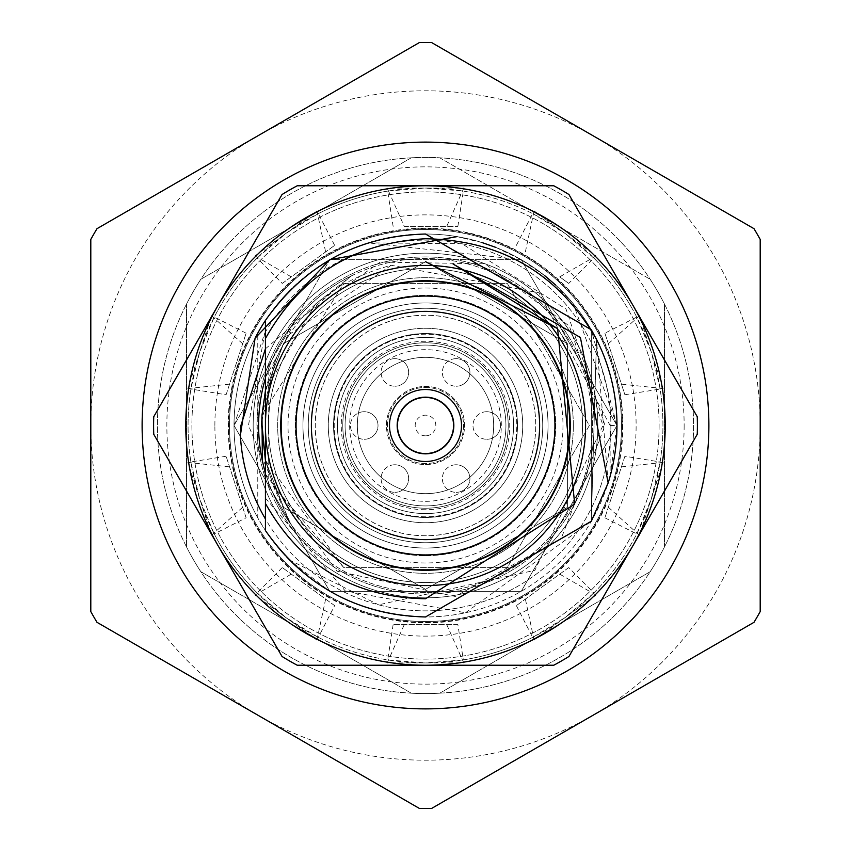<?xml version="1.0" encoding="UTF-8"?>
<svg xmlns="http://www.w3.org/2000/svg" width="851" height="851" viewBox="0 0 851 851"><rect width="100%" height="100%" fill="white"/><g stroke="black" fill="none" stroke-linecap="round" stroke-linejoin="round"><path stroke-width="0.64" stroke-dasharray="4.25 3.19" d="M345.08 425.5A80.419 80.419 0 0 1 425.5 345.08A80.419 80.419 0 0 1 505.92 425.5A80.419 80.419 0 0 1 425.5 505.92A80.419 80.419 0 0 1 345.08 425.5A80.419 80.419 0 0 1 425.5 345.08A80.419 80.419 0 0 1 505.92 425.5A80.419 80.419 0 0 1 425.5 505.92A80.419 80.419 0 0 1 345.08 425.5A80.419 80.419 0 0 1 425.5 345.08A80.419 80.419 0 0 1 505.92 425.5A80.419 80.419 0 0 1 425.5 505.92A80.419 80.419 0 0 1 345.08 425.5A80.419 80.419 0 0 1 425.5 345.08A80.419 80.419 0 0 1 505.92 425.5A80.419 80.419 0 0 1 425.5 505.92A80.419 80.419 0 0 1 345.08 425.5M337.421 425.5A88.078 88.078 0 0 1 425.5 337.421A88.078 88.078 0 0 1 513.578 425.5A88.078 88.078 0 0 1 425.5 513.578A88.078 88.078 0 0 1 337.421 425.5A88.078 88.078 0 0 1 425.5 337.421A88.078 88.078 0 0 1 513.578 425.5A88.078 88.078 0 0 1 425.5 513.578A88.078 88.078 0 0 1 337.421 425.5M425.5 333.528A91.972 91.972 0 0 0 333.528 425.5A91.972 91.972 0 0 0 425.5 517.472A91.972 91.972 0 0 1 333.528 425.5A91.972 91.972 0 0 1 425.5 333.528A91.972 91.972 0 0 1 517.472 425.5A91.972 91.972 0 0 1 425.5 517.472A91.972 91.972 0 0 0 517.472 425.5A91.972 91.972 0 0 0 425.5 333.528M425.5 535.726A110.226 110.226 0 0 1 315.274 425.5A110.226 110.226 0 0 1 425.5 315.274A110.226 110.226 0 0 1 535.726 425.5A110.226 110.226 0 0 1 425.5 535.726M425.5 256.938A168.562 168.562 0 0 0 268.214 486.123A168.562 168.562 0 0 0 594.062 425.5A168.562 168.562 0 0 0 425.5 256.938A168.562 168.562 0 0 0 256.938 425.5A168.562 168.562 0 0 0 425.5 594.062A168.562 168.562 0 0 0 594.062 425.5A168.562 168.562 0 0 0 425.5 256.938M425.5 229.504A195.996 195.996 0 0 0 229.504 425.5A195.996 195.996 0 0 0 425.5 621.496A195.996 195.996 0 0 0 621.496 425.5A195.996 195.996 0 0 0 425.5 229.504A195.996 195.996 0 0 0 229.504 425.5A195.996 195.996 0 0 0 425.5 621.496A195.996 195.996 0 0 0 621.496 425.5A195.996 195.996 0 0 0 425.5 229.504M425.5 535.79A110.29 110.29 0 0 1 315.21 425.5A110.29 110.29 0 0 1 425.5 315.21A110.29 110.29 0 0 1 535.79 425.5A110.29 110.29 0 0 1 425.5 535.79A110.29 110.29 0 0 1 315.21 425.5A110.29 110.29 0 0 1 425.5 315.21A110.29 110.29 0 0 1 535.79 425.5A110.29 110.29 0 0 1 425.5 535.79M425.5 592.466A166.966 166.966 0 0 1 258.534 425.5A166.966 166.966 0 0 1 425.5 258.534A166.966 166.966 0 0 1 592.466 425.5A166.966 166.966 0 0 1 425.5 592.466A166.966 166.966 0 0 1 258.534 425.5A166.966 166.966 0 0 1 425.5 258.534A166.966 166.966 0 0 1 592.466 425.5A166.966 166.966 0 0 1 425.5 592.466M253.172 425.5A172.327 172.327 0 0 1 425.5 253.172A172.327 172.327 0 0 1 597.827 425.5A172.327 172.327 0 0 1 425.5 597.827A172.327 172.327 0 0 1 253.172 425.5A172.327 172.327 0 0 1 425.5 253.172A172.327 172.327 0 0 1 597.827 425.5A172.327 172.327 0 0 1 425.5 597.827A172.327 172.327 0 0 1 253.172 425.5M228.664 425.5A196.836 196.836 0 0 1 425.5 228.664A196.836 196.836 0 0 1 622.336 425.5A196.836 196.836 0 0 1 425.5 622.336A196.836 196.836 0 0 1 228.664 425.5A196.836 196.836 0 0 1 425.5 228.664A196.836 196.836 0 0 1 622.336 425.5A196.836 196.836 0 0 1 425.5 622.336A196.836 196.836 0 0 1 228.664 425.5M411.224 157.818L200.815 279.288L411.224 157.818A268.065 268.065 0 0 1 439.776 157.818L650.185 279.288L439.776 157.818A268.065 268.065 0 0 0 411.224 157.818M186.539 304.02L186.539 546.98L186.539 304.02A268.065 268.065 0 0 1 200.815 279.288A268.065 268.065 0 0 0 186.539 304.02M200.815 571.712L411.224 693.182L200.815 571.712A268.065 268.065 0 0 1 186.539 546.98A268.065 268.065 0 0 0 200.815 571.712M439.776 693.182L650.185 571.712L439.776 693.182A268.065 268.065 0 0 1 411.224 693.182A268.065 268.065 0 0 0 439.776 693.182M664.461 546.98L664.461 304.02L664.461 546.98A268.065 268.065 0 0 1 650.185 571.712A268.065 268.065 0 0 0 664.461 546.98M214.877 425.5A210.623 210.623 0 0 1 425.5 214.877A210.623 210.623 0 0 1 636.122 425.5A210.623 210.623 0 0 1 425.5 636.122A210.623 210.623 0 0 1 214.877 425.5M659.1 425.5A233.599 233.599 0 0 1 425.5 659.1A233.599 233.599 0 0 1 191.9 425.5A233.599 233.599 0 0 1 425.5 191.9A233.599 233.599 0 0 1 659.1 425.5A233.599 233.599 0 0 1 425.5 659.1A233.599 233.599 0 0 1 191.9 425.5A233.599 233.599 0 0 1 425.5 191.9A233.599 233.599 0 0 1 659.1 425.5M650.185 279.288A268.065 268.065 0 0 1 664.461 304.02A268.065 268.065 0 0 0 650.185 279.288M301.999 328.55A157.01 157.01 0 0 1 522.45 301.999A157.01 157.01 0 0 1 549.001 522.45A157.01 157.01 0 0 1 328.55 549.001A157.01 157.01 0 0 1 301.999 328.55A157.01 157.01 0 0 1 522.45 301.999A157.01 157.01 0 0 1 549.001 522.45A157.01 157.01 0 0 1 328.55 549.001A157.01 157.01 0 0 1 301.999 328.55M425.5 555.703A130.203 130.203 0 0 0 555.703 425.5A130.203 130.203 0 0 0 425.5 295.297A130.203 130.203 0 0 0 295.297 425.5A130.203 130.203 0 0 0 425.5 555.703A130.203 130.203 0 0 1 295.297 425.5A130.203 130.203 0 0 1 425.5 295.297A130.203 130.203 0 0 1 555.703 425.5A130.203 130.203 0 0 1 425.5 555.703M425.5 435.818A10.318 10.318 0 0 1 415.182 425.5A10.318 10.318 0 0 1 425.5 415.182A10.318 10.318 0 0 1 435.818 425.5A10.318 10.318 0 0 1 425.5 435.818M425.5 453.221A27.721 27.721 0 0 0 453.221 425.5A27.721 27.721 0 0 0 425.5 397.779A27.721 27.721 0 0 1 453.221 425.5A27.721 27.721 0 0 1 425.5 453.221A27.721 27.721 0 0 0 453.221 425.5A27.721 27.721 0 0 0 425.5 397.779A27.721 27.721 0 0 0 397.779 425.5A27.721 27.721 0 0 0 425.5 453.221A27.721 27.721 0 0 0 453.221 425.5A27.721 27.721 0 0 0 425.5 397.779A27.721 27.721 0 0 0 397.779 425.5A27.721 27.721 0 0 0 425.5 453.221A27.721 27.721 0 0 1 397.779 425.5A27.721 27.721 0 0 1 425.5 397.779A27.721 27.721 0 0 0 397.779 425.5A27.721 27.721 0 0 0 425.5 453.221M425.5 387.439A38.061 38.061 0 0 1 463.561 425.5A38.061 38.061 0 0 1 425.5 463.561A38.061 38.061 0 0 1 387.439 425.5A38.061 38.061 0 0 1 425.5 387.439A38.061 38.061 0 0 1 463.561 425.5A38.061 38.061 0 0 1 425.5 463.561A38.061 38.061 0 0 1 387.439 425.5A38.061 38.061 0 0 1 425.5 387.439M394.864 464.774A13.786 13.786 0 0 0 381.078 478.56A13.786 13.786 0 0 0 394.864 492.346A13.786 13.786 0 0 1 381.078 478.56A13.786 13.786 0 0 1 394.864 464.774A13.786 13.786 0 0 1 408.65 478.56A13.786 13.786 0 0 1 394.864 492.346A13.786 13.786 0 0 0 408.65 478.56A13.786 13.786 0 0 0 394.864 464.774M456.136 464.774A13.786 13.786 0 0 0 442.35 478.56A13.786 13.786 0 0 0 456.136 492.346A13.786 13.786 0 0 1 442.35 478.56A13.786 13.786 0 0 1 456.136 464.774A13.786 13.786 0 0 1 469.922 478.56A13.786 13.786 0 0 1 456.136 492.346A13.786 13.786 0 0 0 469.922 478.56A13.786 13.786 0 0 0 456.136 464.774M486.772 411.714A13.786 13.786 0 0 0 472.986 425.5A13.786 13.786 0 0 0 486.772 439.286A13.786 13.786 0 0 1 472.986 425.5A13.786 13.786 0 0 1 486.772 411.714A13.786 13.786 0 0 1 500.558 425.5A13.786 13.786 0 0 1 486.772 439.286A13.786 13.786 0 0 0 500.558 425.5A13.786 13.786 0 0 0 486.772 411.714M456.136 358.654A13.786 13.786 0 0 0 442.35 372.44A13.786 13.786 0 0 0 456.136 386.226A13.786 13.786 0 0 1 442.35 372.44A13.786 13.786 0 0 1 456.136 358.654A13.786 13.786 0 0 1 469.922 372.44A13.786 13.786 0 0 1 456.136 386.226A13.786 13.786 0 0 0 469.922 372.44A13.786 13.786 0 0 0 456.136 358.654M394.864 358.654A13.786 13.786 0 0 0 381.078 372.44A13.786 13.786 0 0 0 394.864 386.226A13.786 13.786 0 0 1 381.078 372.44A13.786 13.786 0 0 1 394.864 358.654A13.786 13.786 0 0 1 408.65 372.44A13.786 13.786 0 0 1 394.864 386.226A13.786 13.786 0 0 0 408.65 372.44A13.786 13.786 0 0 0 394.864 358.654M364.228 411.714A13.786 13.786 0 0 0 350.442 425.5A13.786 13.786 0 0 0 364.228 439.286A13.786 13.786 0 0 1 350.442 425.5A13.786 13.786 0 0 1 364.228 411.714A13.786 13.786 0 0 1 378.014 425.5A13.786 13.786 0 0 1 364.228 439.286A13.786 13.786 0 0 0 378.014 425.5A13.786 13.786 0 0 0 364.228 411.714M425.5 464.561A39.061 39.061 0 0 0 464.561 425.5A39.061 39.061 0 0 0 425.5 386.439A39.061 39.061 0 0 0 386.439 425.5A39.061 39.061 0 0 0 425.5 464.561A39.061 39.061 0 0 0 464.561 425.5A39.061 39.061 0 0 0 425.5 386.439A39.061 39.061 0 0 0 386.439 425.5A39.061 39.061 0 0 0 425.5 464.561A39.061 39.061 0 0 0 464.561 425.5A39.061 39.061 0 0 0 425.5 386.439A39.061 39.061 0 0 0 386.439 425.5A39.061 39.061 0 0 0 425.5 464.561A39.061 39.061 0 0 0 464.561 425.5A39.061 39.061 0 0 0 425.5 386.439A39.061 39.061 0 0 0 386.439 425.5A39.061 39.061 0 0 0 425.5 464.561M425.5 342.783A82.717 82.717 0 0 0 342.783 425.5A82.717 82.717 0 0 0 425.5 508.217A82.717 82.717 0 0 0 508.217 425.5A82.717 82.717 0 0 0 425.5 342.783A82.717 82.717 0 0 0 342.783 425.5A82.717 82.717 0 0 0 425.5 508.217A82.717 82.717 0 0 0 508.217 425.5A82.717 82.717 0 0 0 425.5 342.783A82.717 82.717 0 0 0 342.783 425.5A82.717 82.717 0 0 0 425.5 508.217A82.717 82.717 0 0 0 508.217 425.5A82.717 82.717 0 0 0 425.5 342.783A82.717 82.717 0 0 0 342.783 425.5A82.717 82.717 0 0 0 425.5 508.217A82.717 82.717 0 0 0 508.217 425.5A82.717 82.717 0 0 0 425.5 342.783M425.5 513.578A88.078 88.078 0 0 0 513.578 425.5A88.078 88.078 0 0 0 425.5 337.421A88.078 88.078 0 0 0 337.421 425.5A88.078 88.078 0 0 0 425.5 513.578A88.078 88.078 0 0 1 337.421 425.5A88.078 88.078 0 0 1 425.5 337.421A88.078 88.078 0 0 1 513.578 425.5A88.078 88.078 0 0 1 425.5 513.578M425.5 516.791A91.291 91.291 0 0 1 334.209 425.5A91.291 91.291 0 0 1 425.5 334.209A91.291 91.291 0 0 1 516.791 425.5A91.291 91.291 0 0 1 425.5 516.791A91.291 91.291 0 0 1 334.209 425.5A91.291 91.291 0 0 1 425.5 334.209A91.291 91.291 0 0 1 516.791 425.5A91.291 91.291 0 0 1 425.5 516.791M425.5 562.979A137.479 137.479 0 0 1 288.021 425.5A137.479 137.479 0 0 1 425.5 288.021A137.479 137.479 0 0 1 562.979 425.5A137.479 137.479 0 0 1 425.5 562.979A137.479 137.479 0 0 1 288.021 425.5A137.479 137.479 0 0 1 425.5 288.021A137.479 137.479 0 0 1 562.979 425.5A137.479 137.479 0 0 1 425.5 562.979M268.214 486.123L268.214 364.877L268.214 486.123M573.319 425.5A147.819 147.819 0 0 1 425.5 573.319A147.819 147.819 0 0 1 277.681 425.5A147.819 147.819 0 0 1 425.5 277.681A147.819 147.819 0 0 1 573.319 425.5A147.819 147.819 0 0 1 425.5 573.319A147.819 147.819 0 0 1 277.681 425.5A147.819 147.819 0 0 1 425.5 277.681A147.819 147.819 0 0 1 573.319 425.5M425.5 569.489A143.989 143.989 0 0 1 281.511 425.5A143.989 143.989 0 0 1 425.5 281.511A143.989 143.989 0 0 1 569.489 425.5A143.989 143.989 0 0 1 425.5 569.489A143.989 143.989 0 0 1 281.511 425.5A143.989 143.989 0 0 1 425.5 281.511A143.989 143.989 0 0 1 569.489 425.5A143.989 143.989 0 0 1 425.5 569.489M464.465 342.262A91.908 91.908 0 0 0 342.262 386.535A91.908 91.908 0 0 0 386.535 508.738A91.908 91.908 0 0 0 508.738 464.465A91.908 91.908 0 0 0 464.465 342.262A91.908 91.908 0 0 0 342.262 386.535A91.908 91.908 0 0 0 386.535 508.738A91.908 91.908 0 0 0 508.738 464.465A91.908 91.908 0 0 0 464.465 342.262A91.908 91.908 0 0 0 342.262 386.535A91.908 91.908 0 0 0 386.535 508.738M477.464 314.519A122.544 122.544 0 0 0 314.519 373.536A122.544 122.544 0 0 0 373.536 536.481A122.544 122.544 0 0 0 536.481 477.464A122.544 122.544 0 0 0 477.464 314.519A122.544 122.544 0 0 0 314.519 373.536A122.544 122.544 0 0 0 373.536 536.481A122.544 122.544 0 0 0 536.481 477.464A122.544 122.544 0 0 0 477.464 314.519M425.5 453.838A28.338 28.338 0 0 0 453.838 425.5A28.338 28.338 0 0 0 425.5 397.162A28.338 28.338 0 0 0 397.162 425.5A28.338 28.338 0 0 0 425.5 453.838M425.5 389.503A35.997 35.997 0 0 0 389.503 425.5A35.997 35.997 0 0 0 425.5 461.497A35.997 35.997 0 0 0 461.497 425.5A35.997 35.997 0 0 0 425.5 389.503A35.997 35.997 0 0 0 389.503 425.5A35.997 35.997 0 0 0 425.5 461.497A35.997 35.997 0 0 0 461.497 425.5A35.997 35.997 0 0 0 425.5 389.503M665.227 425.5A239.727 239.727 0 0 1 633.112 545.363L568.968 656.461A271.894 271.894 0 0 1 553.788 665.227L297.212 665.227A271.894 271.894 0 0 1 282.032 656.461L153.744 434.265A271.894 271.894 0 0 1 153.744 416.735L282.032 194.539A271.894 271.894 0 0 1 297.212 185.773L553.788 185.773A271.894 271.894 0 0 1 568.968 194.539L697.256 416.735A271.894 271.894 0 0 1 697.256 434.265L633.112 545.363A239.727 239.727 0 0 1 217.888 545.363A239.727 239.727 0 0 1 425.5 185.773A239.727 239.727 0 0 1 665.227 425.5M234.025 425.5L329.762 591.317L521.237 591.317L616.975 425.5L521.237 591.317L329.762 591.317L234.025 425.5A191.475 191.475 0 0 0 288.883 559.65L329.762 591.317L521.237 591.317L616.975 425.5L521.237 591.317L329.762 591.317L234.025 425.5L329.762 259.683L521.237 259.683L616.975 425.5L521.237 259.683L329.762 259.683L234.025 425.5L264.661 333.337L248.46 425.5L290.457 523.567L273.245 486.006L265.427 460.423L265.427 530.567A191.475 191.475 0 0 0 425.5 616.975C358.122 615.113 304.764 586.307 265.427 530.567L265.427 488.793M265.427 473.975L337.06 571.191L455.264 596.466L561.277 538.279L605.018 425.5L566.043 309.051L461.976 243.748A185.369 185.369 0 0 1 473.922 604.433A185.369 185.369 0 0 1 265.427 518.982M273.245 486.006L343.581 567.383L507.419 567.383L589.339 425.5L507.419 283.617L343.581 283.617L261.98 415.245L275.788 358.952L294.478 322.114L380.291 262.087L485.038 263.81L569.404 326.135L602.987 425.5L534.907 570.308L378.557 604.827A185.369 185.369 0 0 0 610.869 425.5A185.369 185.369 0 0 0 264.661 333.337M294.478 322.114A166.902 166.902 0 0 0 290.457 523.567M265.427 348.814L351.112 276.096L315.381 304.19L343.581 283.617L507.419 283.617L589.339 425.5L507.419 567.383L343.581 567.383L265.427 460.423L283.617 507.419L425.5 589.339L567.383 507.419L567.383 343.581L557.639 328.646L567.383 343.581L567.383 507.419L425.5 589.339L283.617 507.419L265.427 460.423L283.617 507.419L425.5 589.339L567.383 507.419L567.383 343.581L557.639 328.646L567.383 343.581L567.383 507.419L425.5 589.339L283.617 507.419L265.427 460.423L265.427 503.441M461.976 243.748L368.058 242.843L521.237 259.683L616.975 425.5L573.351 303.828M573.329 303.807L555.533 284.947M544.629 275.596L521.237 259.683L495.75 247.375M482.209 242.62L456.976 236.631M288.883 559.65L378.557 604.827M351.112 276.096A166.902 166.902 0 0 0 265.427 378.259M368.058 242.843A191.475 191.475 0 0 0 265.427 320.433C304.764 264.693 358.122 235.887 425.5 234.025A191.475 191.475 0 0 0 265.427 320.433C304.764 264.693 358.122 235.887 425.5 234.025A191.475 191.475 0 0 0 234.025 425.5A191.475 191.475 0 0 0 425.5 616.975C358.122 615.113 304.764 586.307 265.427 530.567L257.768 517.855L257.768 333.145A191.475 191.475 0 0 0 257.768 517.855M261.704 421.575L275.788 358.952M315.381 304.19L265.427 390.588M142.117 425.5A283.383 283.383 0 0 1 425.5 142.117A283.383 283.383 0 0 1 708.883 425.5A283.383 283.383 0 0 1 425.5 708.883A283.383 283.383 0 0 1 142.117 425.5M640.186 533.109L650.132 502.388A237.429 237.429 0 0 0 651.313 498.867L660.11 461.955L659.993 462.742L663.142 462.444L652.43 495.335A237.429 237.429 0 0 1 651.313 498.867L637.101 533.194A237.429 237.429 0 0 1 565.053 617.581L533.386 637.005A237.429 237.429 0 0 1 425.5 662.929L388.46 660.025A237.429 237.429 0 0 1 285.947 617.581L257.683 593.466A237.429 237.429 0 0 1 199.687 498.867L191.007 462.742A237.429 237.429 0 0 1 199.687 352.133L213.899 317.806A237.429 237.429 0 0 1 285.947 233.419L317.614 213.995A237.429 237.429 0 0 1 425.5 188.071L462.54 190.975A237.429 237.429 0 0 1 637.101 317.806L639.473 315.71L650.132 348.612A237.429 237.429 0 0 1 651.313 352.133L659.993 388.258A237.429 237.429 0 0 1 593.317 593.466L596.04 595.072L568.064 615.401A237.429 237.429 0 0 1 462.54 660.025L463.795 662.929L429.212 662.897A237.429 237.429 0 0 1 317.614 637.005L316.923 640.09L288.946 619.762A237.429 237.429 0 0 1 213.899 533.194L211.527 535.29L200.868 502.388A237.429 237.429 0 0 1 191.007 388.258L187.858 388.556L198.549 355.665A237.429 237.429 0 0 1 257.683 257.534L254.96 255.928L282.936 235.599A237.429 237.429 0 0 1 388.46 190.975L387.205 188.071L421.788 188.103A237.429 237.429 0 0 1 533.386 213.995L534.077 210.91L562.054 231.238A237.429 237.429 0 0 1 565.053 233.419L533.386 213.995M596.04 255.928L559.724 276.873L568.734 283.426L593.881 258.098L565.053 233.419A237.429 237.429 0 0 1 568.043 235.621L596.04 255.928L593.317 257.534A237.429 237.429 0 0 1 659.993 462.742M462.54 190.975L463.795 188.071L429.212 188.103A237.429 237.429 0 0 0 425.5 188.071L388.46 190.975M317.614 213.995L316.923 210.91L288.946 231.238A237.429 237.429 0 0 0 285.947 233.419L257.683 257.534M210.814 317.891L200.868 348.612A237.429 237.429 0 0 0 199.687 352.133L191.007 388.258M191.007 462.742L187.858 462.444L198.549 495.335A237.429 237.429 0 0 0 199.687 498.867L213.899 533.194M257.683 593.466L254.96 595.072L282.936 615.401A237.429 237.429 0 0 0 285.947 617.581L317.614 637.005M388.46 660.025L387.205 662.929L421.788 662.897A237.429 237.429 0 0 0 425.5 662.929L462.54 660.025M533.386 637.005L534.077 640.09L562.054 619.762A237.429 237.429 0 0 0 565.053 617.581L593.317 593.466M663.142 388.556L621.443 384.152L624.889 394.747L608.327 343.772L604.891 333.188L636.739 317.093L651.313 352.133A237.429 237.429 0 0 1 652.43 355.665L663.142 388.556L659.993 388.258M639.473 535.29L637.101 533.194M211.527 315.71L213.899 317.806M636.739 317.093L637.101 317.806M593.881 258.098L593.317 257.534M568.734 283.426L559.724 276.873M516.366 245.375L532.673 213.633M525.375 251.917L534.077 210.91M624.889 394.747L660.11 389.045M604.891 333.188L621.443 384.152M608.327 343.772L639.473 315.71M624.889 456.253L604.891 517.812L624.889 456.253L660.11 461.955M621.443 466.848L663.142 462.444M639.112 534.96L608.327 507.228M604.891 517.812L636.739 533.907M568.734 567.574L516.366 605.625L568.734 567.574L593.881 592.902M559.724 574.127L596.04 595.072M534.077 640.09L525.375 599.083M516.366 605.625L532.673 637.367M457.87 624.634L393.13 624.634L457.87 624.634L463.327 659.897M446.732 624.634L463.795 662.929M387.205 662.929L404.268 624.634M393.13 624.634L387.673 659.897M334.634 605.625L282.266 567.574L334.634 605.625L318.327 637.367M325.625 599.083L316.923 640.09M254.96 595.072L291.276 574.127M282.266 567.574L257.119 592.902M246.109 517.812L226.111 456.253L246.109 517.812L214.261 533.907M242.673 507.228L211.527 535.29M187.858 462.444L229.557 466.848M226.111 456.253L190.89 461.955M226.111 394.747L246.109 333.188L226.111 394.747L190.89 389.045M229.557 384.152L187.858 388.556M211.888 316.04L242.673 343.772M246.109 333.188L214.261 317.093M282.266 283.426L334.634 245.375L282.266 283.426L257.119 258.098M291.276 276.873L254.96 255.928M316.923 210.91L325.625 251.917M334.634 245.375L318.327 213.633M404.268 226.366L457.87 226.366L404.268 226.366L387.205 188.071M457.87 226.366L463.327 191.103M463.795 188.071L446.732 226.366M393.13 226.366L387.673 191.103M425.5 501.324A75.824 75.824 0 0 0 501.324 425.5A75.824 75.824 0 0 0 425.5 349.676A75.824 75.824 0 0 0 349.676 425.5A75.824 75.824 0 0 0 425.5 501.324M425.5 357.335A68.165 68.165 0 0 1 493.665 425.5A68.165 68.165 0 0 1 425.5 493.665A68.165 68.165 0 0 1 357.335 425.5A68.165 68.165 0 0 1 425.5 357.335A68.165 68.165 0 0 1 493.665 425.5A68.165 68.165 0 0 1 425.5 493.665A68.165 68.165 0 0 1 357.335 425.5A68.165 68.165 0 0 1 425.5 357.335M431.691 42.603A382.95 382.95 0 0 0 419.309 42.603L258.151 135.639A334.698 334.698 0 0 1 760.198 425.5A334.698 334.698 0 0 1 258.151 715.361L419.309 808.397A382.95 382.95 0 0 0 431.691 808.397L754.007 622.315A382.95 382.95 0 0 0 760.198 611.582L760.198 239.418A382.95 382.95 0 0 0 754.007 228.685L431.691 42.603M425.5 517.408A91.908 91.908 0 0 1 333.592 425.5A91.908 91.908 0 0 1 425.5 333.592A91.908 91.908 0 0 0 333.592 425.5A91.908 91.908 0 0 0 425.5 517.408A91.908 91.908 0 0 0 517.408 425.5A91.908 91.908 0 0 0 425.5 333.592A91.908 91.908 0 0 1 517.408 425.5A91.908 91.908 0 0 1 425.5 517.408M425.5 509.749A84.249 84.249 0 0 1 341.251 425.5A84.249 84.249 0 0 1 425.5 341.251A84.249 84.249 0 0 1 509.749 425.5A84.249 84.249 0 0 1 425.5 509.749M425.5 693.565A268.065 268.065 0 0 0 693.565 425.5A268.065 268.065 0 0 0 425.5 157.435A268.065 268.065 0 0 0 157.435 425.5A268.065 268.065 0 0 0 425.5 693.565A268.065 268.065 0 0 0 693.565 425.5A268.065 268.065 0 0 0 425.5 157.435A268.065 268.065 0 0 0 157.435 425.5A268.065 268.065 0 0 0 425.5 693.565M425.5 296.063A129.437 129.437 0 0 1 554.937 425.5A129.437 129.437 0 0 1 425.5 554.937A129.437 129.437 0 0 1 296.063 425.5A129.437 129.437 0 0 1 425.5 296.063M265.427 425.5A160.073 160.073 0 0 1 425.5 265.427A160.073 160.073 0 0 1 585.573 425.5A160.073 160.073 0 0 1 425.5 585.573A160.073 160.073 0 0 1 265.427 425.5L265.427 320.433L257.768 333.145M265.427 338.57L265.427 320.433C304.764 264.693 358.122 235.887 425.5 234.025L591.317 329.762L591.317 521.237L425.5 616.975C358.122 615.113 304.764 586.307 265.427 530.567L265.427 516.748M591.317 521.237L596.498 339.336L591.317 521.237L596.498 339.336L608.157 482.942M265.427 320.433C304.764 264.693 358.122 235.887 425.5 234.025C358.122 235.887 304.764 264.693 265.427 320.433C304.764 264.693 358.122 235.887 425.5 234.025C358.122 235.887 304.764 264.693 265.427 320.433C304.764 264.693 358.122 235.887 425.5 234.025C358.122 235.887 304.764 264.693 265.427 320.433C304.764 264.693 358.122 235.887 425.5 234.025C358.122 235.887 304.764 264.693 265.427 320.433C304.764 264.693 358.122 235.887 425.5 234.025C358.122 235.887 304.764 264.693 265.427 320.433C304.764 264.693 358.122 235.887 425.5 234.025C358.122 235.887 304.764 264.693 265.427 320.433C304.764 264.693 358.122 235.887 425.5 234.025C358.122 235.887 304.764 264.693 265.427 320.433C304.764 264.693 358.122 235.887 425.5 234.025C358.122 235.887 304.764 264.693 265.427 320.433C304.764 264.693 358.122 235.887 425.5 234.025C358.122 235.887 304.764 264.693 265.427 320.433L265.427 390.577L265.427 320.433L265.427 390.577L283.617 343.581L425.5 261.661L283.617 343.581L265.427 390.577L265.427 320.433C304.764 264.693 358.122 235.887 425.5 234.025L591.317 329.762L591.317 521.237L425.5 616.975C358.122 615.113 304.764 586.307 265.427 530.567C304.764 586.307 358.122 615.113 425.5 616.975C358.122 615.113 304.764 586.307 265.427 530.567C304.764 586.307 358.122 615.113 425.5 616.975C358.122 615.113 304.764 586.307 265.427 530.567C304.764 586.307 358.122 615.113 425.5 616.975C358.122 615.113 304.764 586.307 265.427 530.567C304.764 586.307 358.122 615.113 425.5 616.975C358.122 615.113 304.764 586.307 265.427 530.567C304.764 586.307 358.122 615.113 425.5 616.975C358.122 615.113 304.764 586.307 265.427 530.567C304.764 586.307 358.122 615.113 425.5 616.975C358.122 615.113 304.764 586.307 265.427 530.567C304.764 586.307 358.122 615.113 425.5 616.975C358.122 615.113 304.764 586.307 265.427 530.567C304.764 586.307 358.122 615.113 425.5 616.975C358.122 615.113 304.764 586.307 265.427 530.567C304.764 586.307 358.122 615.113 425.5 616.975C358.122 615.113 304.764 586.307 265.427 530.567C304.764 586.307 358.122 615.113 425.5 616.975A191.475 191.475 0 0 0 465.508 612.752L591.317 521.237L591.317 329.762L425.5 234.025L591.317 329.762L591.317 521.237L425.5 616.975A191.475 191.475 0 0 0 616.975 425.5A191.475 191.475 0 0 0 425.5 234.025L591.317 329.762L591.317 521.237L425.5 616.975L591.317 521.237L591.317 329.762L425.5 234.025L591.317 329.762L591.317 521.237L425.5 616.975L591.317 521.237L591.317 329.762L425.5 234.025L591.317 329.762L591.317 521.237L425.5 616.975L591.317 521.237L591.317 329.762L425.5 234.025L591.317 329.762L591.317 521.237L425.5 616.975L591.317 521.237L591.317 329.762L425.5 234.025L591.317 329.762L591.317 521.237L425.5 616.975L591.317 521.237L591.317 329.762L425.5 234.025L591.317 329.762L591.317 521.237L425.5 616.975L591.317 521.237L591.317 329.762L425.5 234.025L591.317 329.762L591.317 521.237L425.5 616.975L591.317 521.237L591.317 329.762L425.5 234.025L591.317 329.762L591.317 521.237L425.5 616.975L591.317 521.237L596.498 339.336M610.124 425.5L616.975 425.5L591.317 329.762L425.5 234.025A191.475 191.475 0 0 1 610.124 476.273L610.124 425.5L538.96 292.808L391.269 265.278C323.774 283.468 281.83 325.231 265.427 390.577L283.617 343.581L425.5 261.661L283.617 343.581L265.427 390.577L283.617 343.581L425.5 261.661L283.617 343.581L265.427 390.577L283.617 343.581L425.5 261.661L567.383 343.581L567.383 507.419L425.5 589.339L283.617 507.419L265.427 460.423L283.617 507.419L425.5 589.339L567.383 507.419L567.383 343.581L557.639 328.646L567.383 343.581L567.383 507.419L425.5 589.339L283.617 507.419L265.427 460.423L283.617 507.419L425.5 589.339L567.383 507.419L567.383 343.581L557.639 328.646L567.383 343.581L567.383 507.419L425.5 589.339L283.617 507.419L265.427 460.423L283.617 507.419L425.5 589.339L567.383 507.419L567.383 343.581L425.5 261.661L283.617 343.581L265.427 390.577L283.617 343.581L425.5 261.661L283.617 343.581L265.427 390.577L283.617 343.581L425.5 261.661L567.383 343.581L567.383 507.419L425.5 589.339L283.617 507.419L265.427 460.423L283.617 507.419L425.5 589.339L567.383 507.419L567.383 343.581L557.639 328.646L567.383 343.581L567.383 507.419L425.5 589.339L283.617 507.419L265.427 460.423L283.617 507.419L425.5 589.339L567.383 507.419L567.383 343.581L425.5 261.661L283.617 343.581L265.427 390.577L283.617 343.581L425.5 261.661L567.383 343.581L567.383 507.419L425.5 589.339L283.617 507.419L265.427 460.423L283.617 507.419L425.5 589.339L567.383 507.419L567.383 343.581L425.5 261.661L283.617 343.581L265.427 390.577L283.617 343.581L425.5 261.661L567.383 343.581L567.383 507.419L425.5 589.339L283.617 507.419L265.427 460.423L283.617 507.419L425.5 589.339L567.383 507.419L567.383 343.581L425.5 261.661L283.617 343.581L265.427 390.577L283.617 343.581L425.5 261.661L567.383 343.581L567.383 507.419L425.5 589.339L283.617 507.419L265.427 460.423L283.617 507.419L425.5 589.339L567.383 507.419L567.383 343.581L425.5 261.661L283.617 343.581L265.427 390.577L283.617 343.581L425.5 261.661L567.383 343.581L567.383 507.419L425.5 589.339L283.617 507.419L265.427 460.423L283.617 507.419L425.5 589.339L567.383 507.419L567.383 343.581L425.5 261.661L283.617 343.581L265.427 390.577L283.617 343.581L425.5 261.661L283.617 343.581L265.427 390.577L283.617 343.581L425.5 261.661L567.383 343.581L567.383 507.419L425.5 589.339L283.617 507.419L265.427 460.423L283.617 507.419L425.5 589.339L567.383 507.419L567.383 343.581L557.639 328.646L567.383 343.581L567.383 507.419L425.5 589.339L283.617 507.419L265.427 460.423L283.617 507.419L425.5 589.339L567.383 507.419L567.383 343.581L425.5 261.661L283.617 343.581L265.427 390.577L283.617 343.581L289.308 334.432L265.427 377.365M391.269 265.278L289.308 334.432M265.427 498.09L345.24 590.913L465.508 612.752M610.124 476.273L616.975 425.5M90.802 425.5A334.698 334.698 0 0 1 258.151 135.639L96.993 228.685A382.95 382.95 0 0 0 90.802 239.418L90.802 611.582A382.95 382.95 0 0 0 96.993 622.315L258.151 715.361A334.698 334.698 0 0 1 90.802 425.5M684.14 425.5A258.64 258.64 0 0 1 425.5 684.14A258.64 258.64 0 0 1 166.86 425.5A258.64 258.64 0 0 1 425.5 166.86A258.64 258.64 0 0 1 684.14 425.5M622.868 425.5A197.368 197.368 0 0 1 425.5 622.868A197.368 197.368 0 0 1 228.132 425.5A197.368 197.368 0 0 1 425.5 228.132A197.368 197.368 0 0 1 622.868 425.5M360.952 360.079A91.908 91.908 0 0 1 490.921 360.952A91.908 91.908 0 0 1 490.048 490.921A91.908 91.908 0 0 1 360.079 490.048A91.908 91.908 0 0 1 360.952 360.079A91.908 91.908 0 0 1 490.921 360.952A91.908 91.908 0 0 1 490.048 490.921A91.908 91.908 0 0 1 360.079 490.048A91.908 91.908 0 0 1 360.952 360.079A91.908 91.908 0 0 1 490.921 360.952A91.908 91.908 0 0 1 490.048 490.921M339.432 338.262A122.544 122.544 0 0 1 512.738 339.432A122.544 122.544 0 0 1 511.568 512.738A122.544 122.544 0 0 1 338.262 511.568A122.544 122.544 0 0 1 339.432 338.262A122.544 122.544 0 0 1 512.738 339.432A122.544 122.544 0 0 1 511.568 512.738A122.544 122.544 0 0 1 338.262 511.568A122.544 122.544 0 0 1 339.432 338.262M466.72 337.443A97.227 97.227 0 0 0 337.443 384.28A97.227 97.227 0 0 0 384.28 513.557A97.227 97.227 0 0 0 513.557 466.72A97.227 97.227 0 0 0 466.72 337.443M475.209 319.327A117.225 117.225 0 0 0 319.327 375.791A117.225 117.225 0 0 0 375.791 531.673A117.225 117.225 0 0 0 531.673 475.209A117.225 117.225 0 0 0 475.209 319.327M357.218 356.292A97.227 97.227 0 0 1 494.708 357.218A97.227 97.227 0 0 1 493.782 494.708A97.227 97.227 0 0 1 356.292 493.782A97.227 97.227 0 0 1 357.218 356.292M343.166 342.049A117.225 117.225 0 0 1 508.951 343.166A117.225 117.225 0 0 1 507.834 508.951A117.225 117.225 0 0 1 342.049 507.834A117.225 117.225 0 0 1 343.166 342.049"/><path stroke-width="1.28" d="M425.5 453.838A28.338 28.338 0 0 0 453.838 425.5A28.338 28.338 0 0 0 425.5 397.162A28.338 28.338 0 0 0 397.162 425.5A28.338 28.338 0 0 0 425.5 453.838M425.5 389.503A35.997 35.997 0 0 0 389.503 425.5A35.997 35.997 0 0 0 425.5 461.497A35.997 35.997 0 0 0 461.497 425.5A35.997 35.997 0 0 0 425.5 389.503A35.997 35.997 0 0 0 389.503 425.5A35.997 35.997 0 0 0 425.5 461.497A35.997 35.997 0 0 0 461.497 425.5A35.997 35.997 0 0 0 425.5 389.503M665.227 425.5A239.727 239.727 0 0 0 633.112 305.637L697.256 416.735A271.894 271.894 0 0 1 697.256 434.265L633.112 545.363A239.727 239.727 0 0 0 665.227 425.5M153.606 425.5A271.894 271.894 0 0 0 153.744 434.265L217.888 545.363A239.727 239.727 0 0 0 633.112 545.363L568.968 656.461A271.894 271.894 0 0 1 553.788 665.227L297.212 665.227A271.894 271.894 0 0 1 282.032 656.461L217.888 545.363A239.727 239.727 0 0 1 217.888 305.637L282.032 194.539A271.894 271.894 0 0 1 297.212 185.773L425.5 185.773A239.727 239.727 0 0 0 217.888 305.637L153.744 416.735A271.894 271.894 0 0 0 153.606 425.5M265.427 518.982A185.369 185.369 0 0 1 240.386 435.361L240.907 425.5L265.427 348.814M265.427 378.259A166.902 166.902 0 0 0 262.363 460.71L265.427 473.975M265.427 425.5L265.427 503.441C300.605 565.766 353.963 597.54 425.5 598.764L574.67 504.122L557.639 328.646L453.072 264.001L580.414 337.507L608.157 482.942A191.475 191.475 0 0 0 596.498 339.336C558.49 273.628 501.494 240.099 425.5 238.748C353.973 242.726 300.616 276.001 265.427 338.57L265.427 460.423L261.661 425.5L261.98 415.245L262.363 460.71M240.386 435.361L255.098 338.177L329.762 259.683L456.976 236.631M555.533 284.947L544.629 275.596M495.75 247.375L482.209 242.62M633.112 305.637A239.727 239.727 0 0 0 425.5 185.773L553.788 185.773A271.894 271.894 0 0 1 568.968 194.539L633.112 305.637M265.427 320.433L265.427 390.577L265.427 320.433C304.764 264.693 358.122 235.887 425.5 234.025C358.122 235.887 304.764 264.693 265.427 320.433A191.475 191.475 0 0 0 255.098 338.177M591.317 521.237L425.5 616.975L591.317 521.237L425.5 616.975L591.317 521.237L608.157 482.942L591.317 521.237L425.5 616.975C358.122 615.113 304.764 586.307 265.427 530.567L265.427 460.423L261.704 421.575M265.427 390.588L261.98 415.245M142.117 425.5A283.383 283.383 0 0 1 425.5 142.117A283.383 283.383 0 0 1 708.883 425.5A283.383 283.383 0 0 1 425.5 708.883A283.383 283.383 0 0 1 142.117 425.5M640.186 533.109L639.112 534.96M210.814 317.891L211.888 316.04M431.691 42.603A382.95 382.95 0 0 0 419.309 42.603L96.993 228.685A382.95 382.95 0 0 0 90.802 239.418L90.802 611.582A382.95 382.95 0 0 0 96.993 622.315L419.309 808.397A382.95 382.95 0 0 0 431.691 808.397L754.007 622.315A382.95 382.95 0 0 0 760.198 611.582L760.198 239.418A382.95 382.95 0 0 0 754.007 228.685L431.691 42.603M425.5 539.619A114.119 114.119 0 0 0 539.619 425.5A114.119 114.119 0 0 0 425.5 311.381A114.119 114.119 0 0 0 311.381 425.5A114.119 114.119 0 0 0 425.5 539.619M425.5 585.573A160.073 160.073 0 0 1 265.427 425.5A160.073 160.073 0 0 1 425.5 265.427A160.073 160.073 0 0 1 585.573 425.5A160.073 160.073 0 0 1 425.5 585.573M425.5 280.745A144.755 144.755 0 0 0 280.745 425.5A144.755 144.755 0 0 0 425.5 570.255A144.755 144.755 0 0 0 570.255 425.5A144.755 144.755 0 0 0 425.5 280.745M425.5 554.937A129.437 129.437 0 0 0 554.937 425.5A129.437 129.437 0 0 0 425.5 296.063A129.437 129.437 0 0 0 296.063 425.5A129.437 129.437 0 0 0 425.5 554.937M425.5 234.025L591.317 329.762L596.498 339.336L591.317 329.762L425.5 234.025L591.317 329.762L596.498 339.336L591.317 329.762L425.5 234.025M557.639 328.646L425.5 261.661L557.639 328.646L425.5 261.661L557.639 328.646L425.5 261.661L557.639 328.646L425.5 261.661L557.639 328.646L425.5 261.661L557.639 328.646L453.072 264.001M265.427 488.793L265.427 516.748"/></g></svg>
